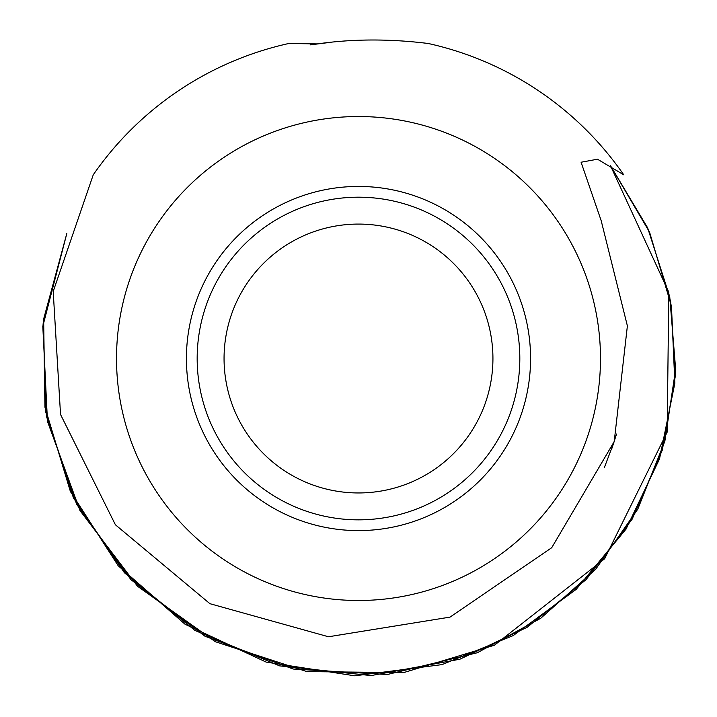 <?xml version="1.0" encoding="UTF-8"?>
<svg xmlns="http://www.w3.org/2000/svg" width="717" height="717" viewBox="0 0 717 717"><rect width="100%" height="100%" fill="white"/><g stroke="black" fill="none" stroke-linecap="round" stroke-linejoin="round"><path stroke-width="1.08" d="M428.166 43.477C389.376 38.7 352.477 38.843 317.461 43.907L288.826 43.486A322.65 322.65 0 0 0 93.255 174.805L53.201 291.452L60.533 414.48L115.401 524.772L209.911 603.687L328.494 636.768L450.034 617.104L551.723 547.698L614.209 441.582L627.384 325.894L601.187 220.693L581.084 162.239L597.494 159.21L623.736 174.805A322.65 322.65 0 0 0 428.166 43.477M358.491 197.193A161.325 161.325 0 0 0 218.784 439.18A161.325 161.325 0 0 0 498.207 439.18A161.325 161.325 0 0 0 358.491 197.193M358.491 224.08A134.438 134.438 0 0 1 474.923 425.737A134.438 134.438 0 0 1 242.068 425.737A134.438 134.438 0 0 1 358.491 224.08M159.568 220.728A241.988 241.988 0 0 1 595.567 407.05A241.988 241.988 0 0 1 263.408 581.03A241.988 241.988 0 0 1 159.568 220.728M358.491 186.438A172.08 172.08 0 0 0 209.472 444.558A172.08 172.08 0 0 0 507.519 444.558A172.08 172.08 0 0 0 358.491 186.438M317.452 43.88L326.827 42.778M610.454 165.609L649.593 232.227L671.453 306.123L674.858 383.147L659.506 458.952L626.031 529.137L576.199 589.356L513.193 635.594L442.022 664.614L354.772 675.817L266.186 662.105L185.085 624.265L118.188 565.749L70.391 491.495L44.938 407.202L43.638 319.065L66.806 233.554L43.343 321.494L45.709 411.943L73.439 497.912L124.426 572.758L194.952 630.458L279.612 665.869L371.065 675.575L459.866 659.219L527.21 627.258L586.13 579.578L632.098 519.251L662.32 450.079L675.324 376.12L670.637 301.454L648.625 230.032L610.436 165.6L647.657 227.854L669.75 296.838L675.638 369.147L664.865 441.17L637.78 509.169L595.603 569.379L540.779 618.242L477.334 652.748L387.332 674.509L293.19 669.033L205.044 636.275L130.87 579.605L76.656 504.293L46.569 416.72L43.065 323.95L66.789 233.599M310.129 44.884L327.669 42.688L310.344 44.848M310.506 44.83L327.848 42.662M610.436 165.6L668.818 292.249L667.151 432.172L604.619 558.785L494.398 645.228L403.537 672.627L306.912 671.605L215.342 641.715L137.503 586.228L79.99 510.576L47.483 421.435L42.805 326.343L66.806 233.554M312.092 44.615L325.599 42.921M611.951 448.259L616.548 434.036M604.368 467.538L614.209 441.582"/></g></svg>
